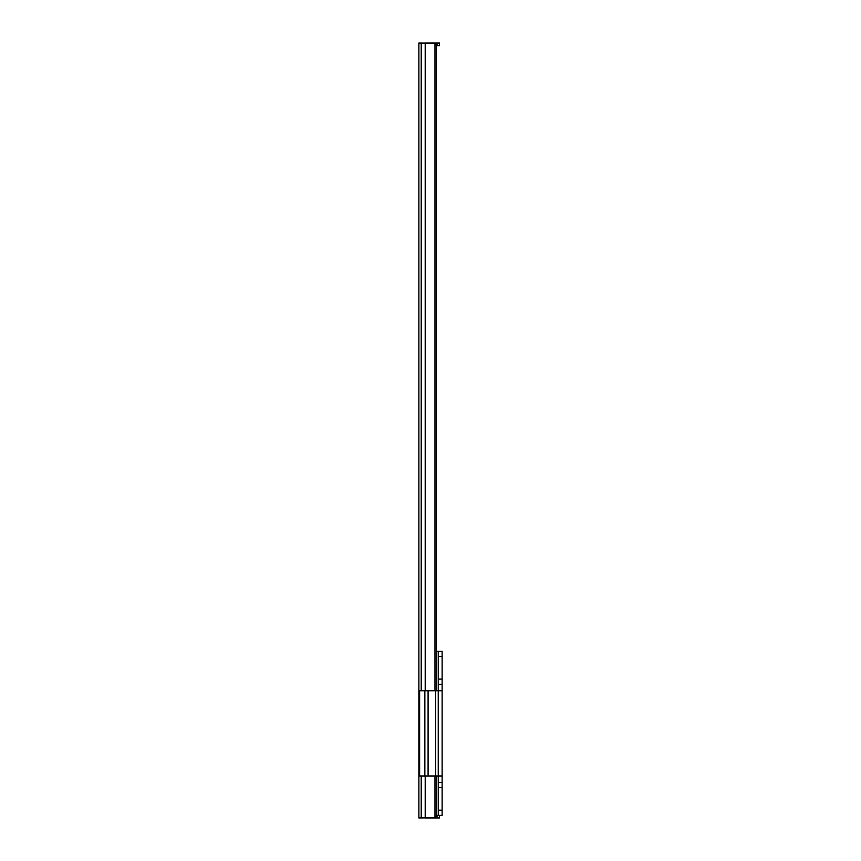 <?xml version="1.0" encoding="UTF-8"?>
<svg xmlns="http://www.w3.org/2000/svg" width="861" height="861" viewBox="0 0 861 861"><rect width="100%" height="100%" fill="white"/><g stroke="black" fill="none" stroke-linecap="round" stroke-linejoin="round"><path stroke-width="1.29" d="M436.312 690.737L436.312 45.633A2.583 1.98 90 0 0 434.988 43.19L418.876 43.05L418.876 817.95L434.988 817.81A2.583 1.98 90 0 0 436.312 815.367L436.312 775.976M425.205 690.737L425.205 43.05L439.54 43.05L439.54 45.633L437.044 45.633L437.044 43.05M434.988 43.19L434.988 690.737M434.988 775.976L434.988 817.81M425.205 775.976L425.205 817.95L437.044 817.95L437.044 815.367M437.044 45.633L436.312 45.633L436.312 651.346L438.249 651.346L438.249 690.737L442.123 690.737L442.123 815.367L436.312 815.367M439.54 815.367L439.54 817.95L437.044 817.95M442.123 775.976L438.249 775.976L438.249 815.367M438.249 782.434L442.123 782.434M424.86 690.737L438.249 690.737L438.249 775.976L419.641 775.976L419.641 690.737L424.86 690.737L424.86 775.976M438.249 684.28L442.123 684.28L442.123 690.737M438.249 651.346L442.123 651.346L442.123 684.28M438.249 690.737L438.249 775.976M421.201 43.05L421.201 690.737M421.201 775.976L421.201 817.95M438.249 810.201L442.123 810.201M438.249 787.6L442.123 787.6M438.249 679.114L442.123 679.114M438.249 656.512L442.123 656.512M435.666 690.737L435.666 775.976M428.089 690.737L428.089 775.976"/></g></svg>
